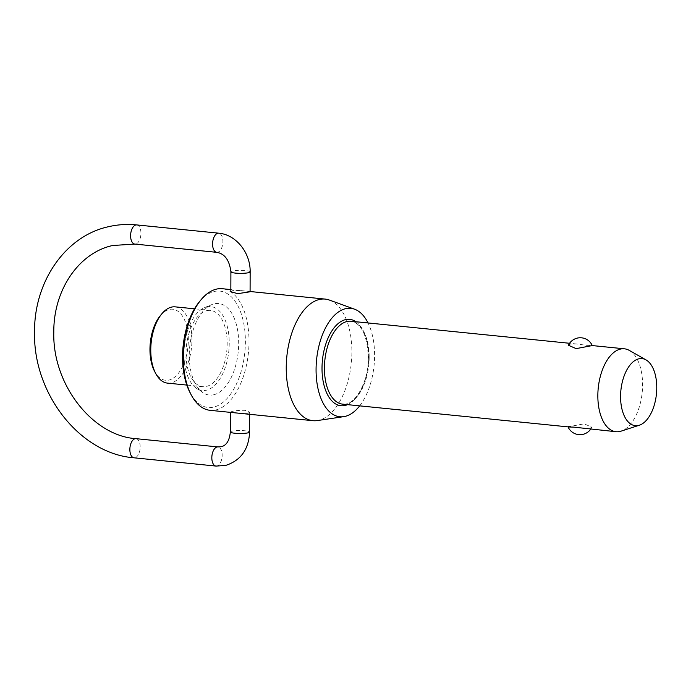 <?xml version="1.0" encoding="UTF-8"?>
<svg xmlns="http://www.w3.org/2000/svg" width="691" height="691" viewBox="0 0 691 691"><rect width="100%" height="100%" fill="white"/><g stroke="black" fill="none" stroke-linecap="round" stroke-linejoin="round"><path stroke-width="0.52" stroke-dasharray="3.46 2.59" d="M629.294 350.406A41.667 22.095 -84.2 0 1 642.198 392.479A41.667 22.095 -84.2 0 1 621.149 431.132M583.886 428.472L589.881 428.394L591.876 427.185L584.145 423.825L568.019 426.874M568.408 345.258L570.395 344.058L576.389 343.971L586.996 345.353C592.679 345.422 593.733 345.647 590.174 346.044M206.73 310.665A38.333 20.324 -84.2 0 1 210.444 310.414A38.333 20.324 -84.2 0 1 227.08 347.124A38.333 20.324 -84.2 0 1 206.462 386.424A38.333 20.324 -84.2 0 1 202.748 386.684A38.333 20.324 -84.2 0 1 186.104 349.974A38.333 20.324 -84.2 0 1 206.73 310.665M167.507 383.125A38.333 20.324 95.8 0 0 171.221 382.874A38.333 20.324 95.8 0 0 191.839 343.565A38.333 20.324 95.8 0 0 175.194 306.856M213.813 394.742A45.995 24.392 95.8 0 0 238.68 343.436A45.995 24.392 95.8 0 0 214.132 303.841A45.995 24.392 95.8 0 0 211.766 304.61A45.995 24.392 95.8 0 0 189.705 346.847A45.995 24.392 95.8 0 0 202.886 392.635A45.995 24.392 95.8 0 0 213.813 394.742M206.739 306.882A42.16 22.362 -84.2 0 1 229.239 343.177A42.16 22.362 -84.2 0 1 206.445 390.216A42.16 22.362 -84.2 0 1 196.425 388.273A42.16 22.362 -84.2 0 1 184.35 346.303A42.16 22.362 -84.2 0 1 204.571 307.59A42.16 22.362 -84.2 0 1 206.739 306.882M199.25 301.941A58.485 31.009 -84.2 0 1 214.175 291.498A58.485 31.009 -84.2 0 1 245.383 341.846A58.485 31.009 -84.2 0 1 213.769 407.085A58.485 31.009 -84.2 0 1 190.094 392.747M210.055 410.316A61.11 32.408 95.8 0 0 215.981 409.901A61.11 32.408 95.8 0 0 248.855 347.245A61.11 32.408 95.8 0 0 222.321 288.717M160.148 315.865A35.707 18.933 -84.2 0 1 169.26 309.482A35.707 18.933 -84.2 0 1 188.315 340.222A35.707 18.933 -84.2 0 1 169.01 380.05A35.707 18.933 -84.2 0 1 154.559 371.3M359.674 405.859A54.485 28.892 95.8 0 0 368.035 322.956M329.417 300.067A61.11 32.408 -84.2 0 1 351.434 361.678A61.11 32.408 -84.2 0 1 318.845 420.275A61.11 32.408 -84.2 0 1 317.264 420.577M248.155 413.149L249.658 412.147L245.201 410.35C239.967 410.178 235.536 410.566 231.917 411.508L230.414 412.078L237.315 413.037L248.155 413.149M230.837 291.74L232.34 290.738C235.959 290.289 240.382 290.41 245.625 291.084L250.073 291.801M250.151 271.9A9.622 1.477 0.2 0 0 243.215 270.466A9.622 1.477 0.2 0 0 232.409 271.053A9.622 1.477 0.2 0 0 230.898 271.839M216.775 252.336A9.622 5.105 95.8 0 0 217.708 252.275A9.622 5.105 95.8 0 0 222.908 241.539A9.622 5.105 95.8 0 0 218.71 233.187M135.989 438.664A9.622 5.105 -84.2 0 1 140.195 447.008A9.622 5.105 -84.2 0 1 134.995 457.744A9.622 5.105 -84.2 0 1 134.063 457.813M136.74 224.92A9.622 5.105 -84.2 0 1 140.938 233.273A9.622 5.105 -84.2 0 1 135.738 244.009A9.622 5.105 -84.2 0 1 134.805 244.07M230.345 431.979A9.622 1.477 -179.8 0 1 231.848 431.193A9.622 1.477 -179.8 0 1 242.662 430.605A9.622 1.477 -179.8 0 1 249.589 432.048M216.033 466.08A9.622 5.105 95.8 0 0 216.965 466.01A9.622 5.105 95.8 0 0 222.165 455.283A9.622 5.105 95.8 0 0 217.959 446.93M369.175 357.385A41.667 22.095 -84.2 0 1 346.657 403.864A41.667 22.095 -84.2 0 1 342.624 404.14C353.835 406.861 368.942 382.771 368.372 357.161C367.18 335.178 361.384 323.198 350.985 321.237A41.667 22.095 -84.2 0 1 369.175 357.385M355.943 321.738A43.412 23.019 -84.2 0 1 368.64 357.014A43.412 23.019 -84.2 0 1 347.582 404.641M576.389 343.971L569.565 343.28M210.444 310.414L194.517 308.808M250.082 291.516L230.837 289.572M590.71 429.163A13.12 13.12 0 0 0 591.876 427.185M249.65 414.306L249.658 412.147M196.425 388.273L202.886 392.635M204.571 307.59L211.766 304.61M202.748 386.684L186.82 385.077"/><path stroke-width="1.04" d="M639.425 425.19L621.149 431.132A41.667 22.095 -84.2 0 1 620.077 431.434A41.667 22.095 -84.2 0 1 616.035 431.72A41.667 22.095 -84.2 0 1 597.948 391.814A41.667 22.095 -84.2 0 1 620.363 349.093A41.667 22.095 -84.2 0 1 624.396 348.808A41.667 22.095 -84.2 0 1 629.294 350.406L646.007 359.881A33.704 17.871 95.8 0 0 638.786 358.819A33.704 17.871 95.8 0 0 620.57 396.418A33.704 17.871 95.8 0 0 638.553 425.431A33.704 17.871 95.8 0 0 639.425 425.19A33.704 17.871 95.8 0 0 656.45 393.922A33.704 17.871 95.8 0 0 646.007 359.881M592.256 345.569L576.13 348.627L568.408 345.258A13.12 13.12 0 0 1 592.265 345.569L624.396 348.808M194.517 308.808L175.194 306.856A38.333 20.324 95.8 0 0 171.48 307.115A38.333 20.324 95.8 0 0 161.703 313.964A38.333 20.324 95.8 0 0 155.7 373.468A38.333 20.324 95.8 0 0 167.507 383.125L186.82 385.077M191.234 394.915L190.094 392.747A58.485 31.009 -84.2 0 1 199.25 301.941L200.805 300.041A61.11 32.408 95.8 0 0 191.234 394.915A61.11 32.408 95.8 0 0 210.055 410.316L312.928 420.689A61.11 32.408 -84.2 0 1 286.394 362.162A61.11 32.408 -84.2 0 1 319.268 299.505A61.11 32.408 -84.2 0 1 325.193 299.091A61.11 32.408 -84.2 0 1 329.417 300.067L354.569 309.197A54.485 28.892 95.8 0 0 345.517 308.696A54.485 28.892 95.8 0 0 316.081 368.173A54.485 28.892 95.8 0 0 343.729 416.656A54.485 28.892 95.8 0 0 345.137 416.388A54.485 28.892 95.8 0 0 359.674 405.859M230.837 289.572L222.321 288.717A61.11 32.408 95.8 0 0 216.395 289.132A61.11 32.408 95.8 0 0 200.805 300.041M155.7 373.468L154.559 371.3A35.707 18.933 -84.2 0 1 160.148 315.865L161.703 313.964M368.035 322.956A54.485 28.892 95.8 0 0 354.569 309.197M250.073 291.801L237.73 293.658L230.837 291.74L230.898 271.839A9.622 1.477 0.2 0 0 237.834 273.273A9.622 1.477 0.2 0 0 248.639 272.686A9.622 1.477 0.2 0 0 250.151 271.9C250.591 253.044 236.175 234.586 218.71 233.187A9.622 5.105 95.8 0 0 217.777 233.256A9.622 5.105 95.8 0 0 212.578 243.992A9.622 5.105 95.8 0 0 216.775 252.336L134.805 244.07A9.622 5.105 -84.2 0 1 130.599 235.717A9.622 5.105 -84.2 0 1 135.807 224.99A9.622 5.105 -84.2 0 1 136.74 224.92L218.71 233.187M570.11 426.399C566.542 426.796 567.605 427.029 573.288 427.09L616.035 431.72M590.71 429.163A13.12 13.12 0 0 1 568.019 426.874L342.624 404.14A41.667 22.095 -84.2 0 1 324.425 367.992A41.667 22.095 -84.2 0 1 346.951 321.514A41.667 22.095 -84.2 0 1 350.985 321.237L569.565 343.28M343.729 416.656L317.264 420.577A61.11 32.408 -84.2 0 1 312.928 420.689M134.063 457.813A9.622 5.105 -84.2 0 1 129.856 449.461A9.622 5.105 -84.2 0 1 135.056 438.725A9.622 5.105 -84.2 0 1 135.989 438.664L217.959 446.93A9.622 5.105 95.8 0 0 217.026 446.991A9.622 5.105 95.8 0 0 211.826 457.727A9.622 5.105 95.8 0 0 216.033 466.08L134.063 457.813C79.871 453.754 33.038 393.585 34.55 332.129C33.997 281.807 65.265 236.184 108.237 226.769C117.574 224.566 127.075 223.953 136.74 224.92M216.033 466.08L225.56 465.458C240.753 460.586 248.76 449.452 249.589 432.048A9.622 1.477 -179.8 0 1 248.086 432.834A9.622 1.477 -179.8 0 1 237.272 433.412A9.622 1.477 -179.8 0 1 230.345 431.979C229.464 440.668 226.389 445.583 221.12 446.732L217.959 446.93M347.582 404.641A43.412 23.019 -84.2 0 1 322.015 368.07A43.412 23.019 -84.2 0 1 345.474 319.639A43.412 23.019 -84.2 0 1 355.943 321.738M135.989 438.664C92.905 435.935 52.361 384.827 53.794 332.198C53.432 289.425 79.31 252.621 112.676 245.504L134.805 244.07M325.193 299.091L250.082 291.516M230.345 431.979L230.414 412.363M250.082 291.801L250.151 271.9M216.775 252.336C224.73 253.701 229.438 260.205 230.898 271.839M249.589 432.048L249.65 414.306"/></g></svg>

